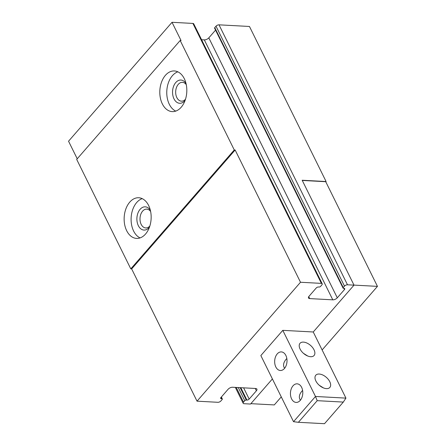 <?xml version="1.0" encoding="UTF-8"?>
<svg xmlns="http://www.w3.org/2000/svg" width="446" height="446" viewBox="0 0 446 446"><rect width="100%" height="100%" fill="white"/><g stroke="black" fill="none" stroke-linecap="round" stroke-linejoin="round"><path stroke-width="0.67" d="M302.265 180.44L325.725 181.7L377.455 286.371L322.129 349.948M281.27 396.895L274.29 404.923L250.875 403.663M272.394 378.933L250.535 404.054L244.012 403.702A2.325 1.126 153.7 0 1 243.176 403.29L235.321 387.39M354.012 285.139L347.49 284.788L219.008 24.831L249.459 26.47L326.098 181.533L302.171 180.245L354.012 285.139L313.248 331.986L282.797 330.347L260.849 355.568L293.529 421.699L315.478 396.472L317.212 400.675L298.402 422.295L293.529 421.699M347.49 284.788A2.325 1.126 153.7 0 0 344.496 286.137L216.015 26.18L214.76 27.619A1.165 0.563 153.7 0 0 214.587 28.182L343.069 288.138A1.165 0.563 153.7 0 0 343.481 288.345L344.134 288.378A1.745 0.847 153.7 0 1 344.758 288.69A1.745 0.847 153.7 0 1 344.502 289.532L343.927 288.367M343.069 288.138A1.165 0.563 153.7 0 1 343.242 287.575L344.496 286.137M243.176 403.29A2.325 1.126 153.7 0 1 243.522 402.169L244.776 400.725A1.165 0.563 153.7 0 1 246.276 400.051L246.928 400.084A1.745 0.847 153.7 0 0 249.175 399.075L256.389 390.791A3.49 1.695 153.7 0 0 256.907 389.102A3.49 1.695 153.7 0 0 255.658 388.488L232.6 387.245A3.49 1.695 153.7 0 0 228.107 389.263L220.898 397.553A1.745 0.847 153.7 0 0 220.636 398.395A1.745 0.847 153.7 0 0 221.261 398.702L221.913 398.741A1.165 0.563 153.7 0 1 222.331 398.947A1.165 0.563 153.7 0 1 222.158 399.505L220.904 400.948A2.325 1.126 153.7 0 1 217.91 402.298L197.026 401.171L300.504 282.257L321.388 283.383A2.325 1.126 153.7 0 1 322.218 283.795A2.325 1.126 153.7 0 1 321.873 284.916L320.618 286.36A1.165 0.563 153.7 0 1 319.119 287.034L318.466 286.995A1.745 0.847 153.7 0 0 316.22 288.01L309.011 296.295A3.49 1.695 153.7 0 0 308.493 297.984A3.49 1.695 153.7 0 0 309.736 298.597L332.794 299.84A3.49 1.695 153.7 0 0 337.288 297.822L344.502 289.532M77.23 158.787L68.545 141.215L172.022 22.3L192.906 23.426A2.325 1.126 153.7 0 1 193.737 23.833L322.218 283.795M201.598 39.739L204.318 39.884A3.49 1.695 153.7 0 0 208.806 37.86L215.546 30.122M219.008 24.831A2.325 1.126 153.7 0 0 216.015 26.18M172.022 22.3L181.043 40.541L180.173 40.497L76.69 159.412L130.79 268.866L131.659 268.91L197.026 401.171M130.79 268.866L234.267 149.951L180.173 40.497M234.267 149.951L235.137 150.001L300.504 282.257M184.287 78.669A20.36 13.492 93.1 0 1 185.079 100.473A20.36 13.492 93.1 0 1 172.217 111.611A20.36 13.492 93.1 0 1 159.841 90.555A20.36 13.492 93.1 0 1 174.408 70.953A20.36 13.492 93.1 0 1 184.287 78.669M148.624 205.467A20.36 13.492 93.1 0 1 149.416 227.27A20.36 13.492 93.1 0 1 136.554 238.409A20.36 13.492 93.1 0 1 124.178 217.353A20.36 13.492 93.1 0 1 138.739 197.751A20.36 13.492 93.1 0 1 148.624 205.467M353.996 285.106L377.455 286.371M325.809 181.868L326.098 181.533M131.659 268.91L235.137 150.001M140.066 237.908A20.36 13.492 93.1 0 1 131.135 217.726A20.36 13.492 93.1 0 1 142.185 198.626M149.455 227.165A11.635 7.71 93.1 0 1 138.678 226.3A11.635 7.71 93.1 0 1 139.553 210.016A11.635 7.71 93.1 0 1 150.363 210.311M149.839 226.016A9.427 6.25 93.1 0 1 145.747 227.956A9.427 6.25 93.1 0 1 140.016 218.205A9.427 6.25 93.1 0 1 146.762 209.124A9.427 6.25 93.1 0 1 150.62 211.499M175.735 111.11A20.36 13.492 93.1 0 1 166.804 90.934A20.36 13.492 93.1 0 1 177.848 71.828M185.118 100.367A11.635 7.71 93.1 0 1 174.341 99.503A11.635 7.71 93.1 0 1 175.222 83.218A11.635 7.71 93.1 0 1 186.027 83.514M185.508 99.218A9.427 6.25 93.1 0 1 181.416 101.164A9.427 6.25 93.1 0 1 175.685 91.408A9.427 6.25 93.1 0 1 182.431 82.332A9.427 6.25 93.1 0 1 186.289 84.701M277.234 353.901A9.305 6.166 93.1 0 1 281.337 351.905A9.305 6.166 93.1 0 1 286.995 361.533A9.305 6.166 93.1 0 1 280.339 370.492A9.305 6.166 93.1 0 1 274.887 364.092A9.305 6.166 93.1 0 1 277.234 353.901M293.011 385.829A9.305 6.166 93.1 0 1 297.114 383.828A9.305 6.166 93.1 0 1 302.773 393.456A9.305 6.166 93.1 0 1 296.116 402.42A9.305 6.166 93.1 0 1 290.664 396.02A9.305 6.166 93.1 0 1 293.011 385.829M282.797 330.347L315.478 396.472L345.934 398.116L313.248 331.986M317.212 400.675L343.314 402.08L324.504 423.7L298.402 422.295M343.314 402.08L345.934 398.116M300.08 349.034A9.305 5.313 41 0 0 307.104 355.746A9.305 5.313 41 0 0 314.062 355.518A9.305 5.313 41 0 0 310.527 345.399A9.305 5.313 41 0 0 300.019 343.297A9.305 5.313 41 0 0 300.08 349.034M315.857 380.956A9.305 5.313 41 0 0 322.882 387.669A9.305 5.313 41 0 0 329.839 387.44A9.305 5.313 41 0 0 326.305 377.327A9.305 5.313 41 0 0 315.796 375.22A9.305 5.313 41 0 0 315.857 380.956M303.442 353.321L307.668 355.986M284.626 368.279L284.085 367.409C282.987 364.928 283.65 362.23 286.081 359.314L286.828 358.517M319.219 385.244L323.445 387.914M300.409 400.201L299.863 399.337C298.764 396.851 299.428 394.152 301.858 391.237L302.605 390.44M321.388 283.383L192.906 23.426M309.736 298.597L308.76 296.618M332.794 299.84L204.318 39.884M337.288 297.822L208.806 37.86M343.242 287.575L214.76 27.619M221.261 398.702L220.77 397.715M221.913 398.741L221.171 397.235M243.522 402.169L236.246 387.44M244.776 400.725L238.264 387.546M246.276 400.051L240.149 387.652M246.928 400.084L240.801 387.685M249.175 399.075L243.616 387.836M256.389 390.791L255.235 388.46M222.331 398.947L221.372 397.007"/></g></svg>
